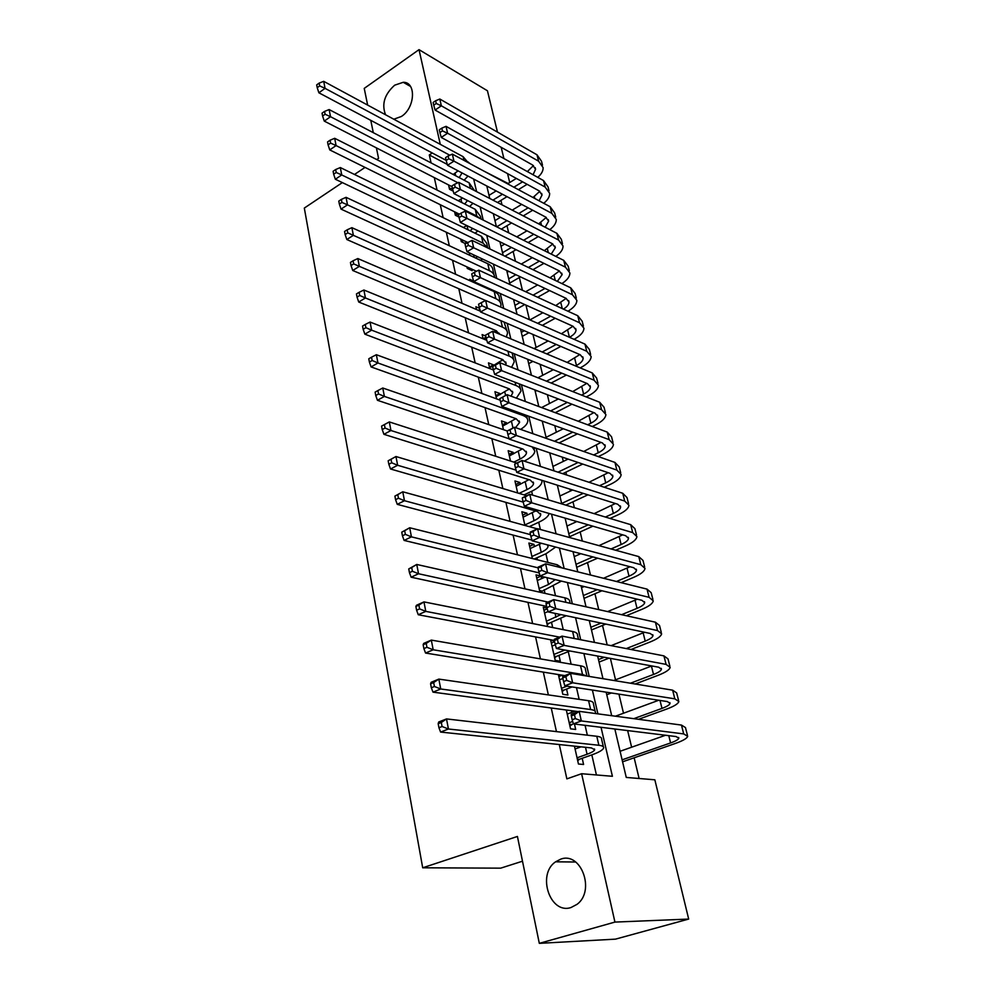 <?xml version="1.0" encoding="UTF-8"?>
<svg xmlns="http://www.w3.org/2000/svg" width="993" height="993" viewBox="0 0 993 993"><rect width="100%" height="100%" fill="white"/><g stroke="black" fill="none" stroke-linecap="round" stroke-linejoin="round"><path stroke-width="1.49" d="M560.697 859.168C580.93 851.249 595.639 890.746 577.057 904.325L571.062 907.503C550.01 914.801 536.704 874.324 555.583 861.812L560.697 859.168M385.569 114.766C381.461 104.203 384.502 94.335 394.693 85.175L403.257 82.295C416.477 81.922 415.136 107.939 401.395 116.466L393.799 119.21M522.492 861.204L500.708 868.155L422.695 867.795L304.317 208.071L342.349 182.6M367.646 105.084L364.232 88.389L419.021 49.65L487.439 90.773L497.481 132.119M501.167 147.287L503.898 158.52M507.56 173.626L509.719 182.513M639.107 778.5L634.155 757.796M631.622 747.22L627.65 730.587M623.505 713.222L618.937 694.132M615.523 679.833L610.385 658.371M607.17 644.879L602.515 625.441M598.742 609.615L594.944 593.74M590.463 575.009L587.496 562.584M582.345 541.048L580.173 531.95M574.376 507.696L572.973 501.813M570.392 491.051L569.945 489.164M566.544 474.952L565.886 472.171M563.304 461.397L562.286 457.128M556.341 432.216L554.764 425.649M549.477 403.518L547.379 394.717M542.724 375.28L540.105 364.332M536.083 347.476L532.968 334.455M529.443 319.696L525.955 305.087M522.405 290.241L519.364 277.506M515.479 261.283L513.12 251.415M508.677 232.809L506.976 225.709M501.986 204.819L500.931 200.4M614.841 728.999L626.26 777.432L654.846 779.803L688.683 919.071L614.928 922.087L581.613 773.721L612.408 776.29L601.038 727.298M614.928 922.087L539.311 943.35L615.474 939.142L688.683 919.071M574.438 746.14L578.447 764.014L583.586 764.473L582.196 758.304M566.333 710.02L570.553 728.837L575.679 729.445L574.463 724.021M558.389 674.557L562.808 694.281L567.922 695.038L566.581 689.08M554.429 640.994L550.693 640.286L555.199 660.357L560.3 661.239L558.972 655.38M547.056 608.113L543.295 607.306L547.615 626.521M540.031 575.853L536.034 574.897L539.919 592.213M534.433 546.622L533.936 544.363L528.884 543.047L532.36 558.525L534.259 559.009L546.249 553.61L555.67 547.056M527.345 515.168L526.898 513.17L521.859 511.743L524.937 525.446M520.369 484.261L519.972 482.511L514.957 480.96L517.651 492.95M513.518 453.875L513.17 452.349L508.168 450.698L510.489 461.037M506.778 423.999L506.48 422.695L501.502 420.945L503.451 429.671M500.149 394.618L499.901 393.538L494.936 391.676L496.537 398.863M493.633 365.709L493.434 364.841L488.482 362.892L489.748 368.577M485.751 336.081L482.126 334.579L483.07 338.799L486.011 337.21M479.557 308.302L475.87 306.725L476.503 309.531M473.587 281.044L469.726 279.306L470.049 280.758M473.276 295.107L478.179 297.267M470.657 253.463L468.547 254.729L463.706 252.458M466.933 266.881L467.293 268.458L472.196 270.704L471.836 269.128M460.715 239.114L461.286 241.647L465.593 243.707M454.583 211.794L455.365 215.258L458.94 217.02M447.297 164.441L429.311 154.933L431.061 162.889M434.301 177.61L437.044 190.035M440.284 204.707L443.139 217.653M446.353 232.25L449.32 245.73M452.535 260.265L455.613 274.279M458.803 288.752L462.018 303.312M465.196 317.71L468.535 332.854M471.687 347.165L475.163 362.904M478.303 377.141L481.903 393.476M485.018 407.626L488.767 424.607M491.858 438.658L495.743 456.271M498.821 470.235L502.855 488.519M505.909 502.384L510.092 521.362M513.12 535.103L517.465 554.789M520.469 568.418L524.974 588.849M527.953 602.354L532.62 623.542M535.575 636.91L540.415 658.88M543.332 672.124L548.359 694.901M551.239 707.997L556.452 731.618M559.307 744.551L566.866 778.872L581.613 773.721M596.408 774.95L591.828 754.879M587.335 735.18L585.088 725.324M579.155 699.345L576.474 687.615M571.124 664.168L568.257 651.644M563.242 629.636L560.685 618.44M555.497 595.726L553.238 585.82M547.9 562.423L545.914 553.759M540.378 529.48L538.727 522.256M532.521 495.085L531.652 491.274M515.193 419.183L515.007 418.338M508.466 389.715L508.18 388.462M501.85 360.732L501.477 359.069M495.346 332.221L494.874 330.173M448.563 184.921L449.531 189.278L453.242 191.177M466.04 243.434L465.593 241.448M537.412 559.791L536.965 557.793M544.983 593.355L544.176 589.755M541.657 578.609L541.135 576.275M552.691 627.539L551.512 622.288M563.639 676.059L563.49 675.389M571.831 712.353L571.459 710.703M579.713 747.307L579.577 746.686M539.311 943.35L517.427 836.454L422.695 867.795M429.311 154.933L432.278 152.984M440.284 144.333L419.021 49.65M376.744 159.563L378.556 158.346L376.409 147.883M373.294 132.665L370.774 120.339M365.039 167.407L354.489 174.47M470.099 163.671L467.902 161.809M597.91 713.855L592.387 690.061M589.221 676.432L583.896 653.531M580.694 639.753L575.568 617.696M572.328 603.756L567.4 582.543M564.136 568.455L559.394 548.037M556.08 533.812L551.525 514.175M548.186 499.802L543.804 480.922M540.428 466.437L536.22 448.277M532.819 433.668L528.773 416.216M525.347 401.495L521.449 384.725M518.011 369.905L514.262 353.793M510.799 338.874L507.2 323.395M503.712 308.389L500.261 293.531M496.761 278.437L493.447 264.175M489.921 248.995L486.744 235.329M483.194 220.061L480.153 206.966M476.59 191.624L473.673 179.075M508.143 183.494L483.194 170.722M486.806 186.001L489.735 198.451M493.322 213.669L496.388 226.665M499.963 241.808L503.153 255.362M506.703 270.419L510.042 284.544M513.567 299.514L517.043 314.247M520.555 329.13L524.167 344.459M527.655 359.255L531.416 375.217M534.879 389.901L538.802 406.522M542.24 421.106L546.311 438.397M549.725 452.858L553.97 470.843M557.346 485.192L561.765 503.898M565.116 518.123L569.697 537.561M573.023 551.649L577.777 571.856M581.066 585.796L586.019 606.797M589.271 620.588L594.422 642.409M597.637 656.038L602.974 678.703M606.152 692.171L611.7 715.705M473.376 282.248L474.157 281.789M478.266 310.288L479.855 309.382M489.4 367.038L493.434 364.841M495.83 395.686L499.901 393.538M502.371 424.818L506.48 422.695M509.012 454.434L513.17 452.349M515.764 484.547L519.972 482.511M522.641 515.181L526.898 513.17M529.617 546.336L533.936 544.363M536.729 578.025L540.85 576.213M543.965 610.261L547.28 608.858M551.326 643.079L554.603 641.726M558.811 676.469L562.125 675.166M566.432 710.454L567.264 710.144M453.193 174.458L458.083 170.846M452.374 187.9L450.276 189.663M459.213 177.61L462.055 172.931M446.167 160.369L318.89 92.796L317.214 87.694L319.684 85.907L319.15 83.102L316.68 84.889L317.214 87.694M319.15 83.102L323.706 81.339L463.086 156.658L468.125 162.604M323.706 81.339L325.059 88.352L449.804 155.231M467.976 176.071L464.153 180.192M319.684 85.907L325.059 88.352L318.89 92.796M449.208 187.814L451.033 188.744M527.109 184.301L518.396 189.651M507.001 196.664L497.518 202.498M489.015 195.36L496.152 190.929M507.584 183.842L516.335 178.417M527.357 171.578L533.44 165.57M492.95 200.127L502.446 194.256M513.865 187.218L522.591 181.831M533.067 174.756L535.575 169.269L532.533 164.975L435.083 110.049L433.742 105.171L436.25 103.483L435.629 100.765L433.134 102.465L433.742 105.171M435.629 100.765L439.812 99.027L536.99 154.796L541.495 161.226L542.488 165.136M439.812 99.027L441.351 105.817L538.603 161.201L543.121 167.594C543.233 170.883 541.446 174.135 537.759 177.362M436.25 103.483L441.351 105.817L435.083 110.049M458.294 200.785L462.552 198.004M458.319 213.644L455.986 215.568M464.687 204.012L467.504 200.524M452.113 186.758L324.277 121.109L322.601 116.032L325.096 114.257L324.55 111.402L322.055 113.165L322.601 116.032M324.55 111.402L329.142 109.565L469.118 182.799L474.455 190.519M329.142 109.565L330.52 116.702L457.885 182.774M472.991 203.317L469.602 206.494M325.096 114.257L330.52 116.702L324.277 121.109M455.005 213.656L456.842 214.562M463.408 227.534L466.71 225.51M463.383 240.393L461.795 241.895M470.173 230.823L472.643 228.427M459.362 214.165L329.763 149.918L328.087 144.866L330.607 143.116L330.061 140.212L327.541 141.962L328.087 144.866M330.061 140.212L334.678 138.3L475.237 209.349L480.426 216.288L481.046 218.994M334.678 138.3L336.081 145.574L476.789 216.052L480.165 218.547M477.832 230.959L475.076 233.218M330.607 143.116L336.081 145.574L329.763 149.918M460.889 239.909L462.738 240.79M468.559 267.613L467.678 268.631M475.672 258.068L477.459 256.666M576.312 298.173L575.108 293.469L570.69 287.809L471.973 240.368L465.022 244.055L465.692 247.009L468.348 245.408L467.678 242.441L335.349 179.249L333.673 174.222L336.23 172.497L335.659 169.53L333.114 171.268L333.673 174.222M335.659 169.53L340.314 167.556L481.468 236.322L486.632 243.086L487.613 247.331M340.314 167.556L341.741 174.954L483.032 243.136L487.898 248.027M482.461 259.012L480.562 260.365M336.23 172.497L341.741 174.954L335.349 179.249M473.673 282.384L474.468 281.925M481.158 285.748L481.915 285.276M476.491 271.263L341.033 209.113L339.358 204.111L341.94 202.411L341.369 199.394L338.787 201.107L339.358 204.111M341.369 199.394L346.048 197.334L487.786 263.741C491.15 265.367 492.863 267.564 492.95 270.319L493.968 274.738M346.048 197.334L347.5 204.868L489.388 270.667C492.751 272.281 494.464 274.465 494.539 277.208L494.539 277.407M486.818 287.486L486.061 287.958M341.94 202.411L347.5 204.868L341.033 209.113M532.695 210.231L523.299 215.891M511.556 222.953L501.304 229.122M494.961 220.607L500.435 217.293M512.214 210.131L521.66 204.397M532.993 197.508L539.807 191.289M496.723 226.826L506.989 220.62M518.743 213.52L528.164 207.835M539.087 200.785L542.054 195L539.025 190.805L441.252 137.431L439.911 132.578L442.444 130.902L441.823 128.134L439.291 129.822L439.911 132.578M441.823 128.134L446.031 126.347L543.519 180.565L548.012 186.845L549.042 190.904M446.031 126.347L447.595 133.236L545.157 187.069L549.65 193.325C549.737 196.688 547.776 200.015 543.742 203.292M442.444 130.902L447.595 133.236L441.252 137.431M538.318 236.57L528.152 242.553M516.05 249.69L504.953 256.219M501.006 246.252L504.63 244.092M516.794 236.868L526.985 230.81M538.665 223.872L546.262 217.417M502.532 252.718L511.469 247.443M523.596 240.269L533.762 234.261M545.145 227.236L548.632 221.141L545.616 217.045L447.533 165.272L446.192 160.456L448.749 158.793L448.116 155.975L445.559 157.639L446.192 160.456M448.116 155.975L452.349 154.114L550.147 206.73L554.628 212.874L555.695 217.082M452.349 154.114L453.938 161.139L551.823 213.346L556.291 219.441C556.353 222.891 554.181 226.292 549.762 229.631M448.749 158.793L453.938 161.139L447.533 165.272M543.941 263.356L532.956 269.674M520.456 276.886L509.694 283.079M507.15 272.281L508.726 271.362M521.275 264.064L532.31 257.659M544.35 250.658L552.803 243.968M508.701 278.859L515.851 274.713M528.375 267.477L539.385 261.122M551.227 254.096L555.323 247.691L552.307 243.695L453.913 193.61L452.572 188.807L455.166 187.156L454.521 184.301L451.939 185.952L452.572 188.807M454.521 184.301L458.778 182.377L556.887 233.33L561.343 239.313L562.46 243.682M458.778 182.377L460.404 189.514L558.587 240.045L563.043 245.991C563.056 249.528 560.648 252.992 555.819 256.393M455.166 187.156L460.404 189.514L453.913 193.61M549.576 290.577L537.685 297.267M524.751 304.553L515.926 309.518M525.669 291.743L537.623 284.954M550.048 277.891L559.431 270.952M514.957 305.397L520.133 302.468M533.092 295.157L545.008 288.429M557.321 281.391L562.112 274.664L559.109 270.791L460.404 222.432L459.076 217.653L461.695 216.027L461.037 213.123L458.418 214.749L459.076 217.653M461.037 213.123L465.32 211.124L563.726 260.352L568.17 266.174L569.324 270.704M465.32 211.124L466.971 218.386L565.464 267.179L569.895 272.951C569.87 276.588 567.202 280.125 561.901 283.588M461.695 216.027L466.971 218.386L460.404 222.432M478.787 310.511L479.979 309.841M485.54 300.494L346.83 239.524L345.142 234.559L347.761 232.871L347.178 229.793L344.559 231.481L345.142 234.559M347.178 229.793L351.894 227.67L494.216 291.619C497.58 293.183 499.305 295.318 499.355 297.999L500.422 302.592M351.894 227.67L353.371 235.329L495.842 298.657C499.206 300.209 500.919 302.319 500.981 305L500.646 307.036M347.761 232.871L353.371 235.329L346.83 239.524M555.211 318.256L542.302 325.356M528.909 332.717L522.256 336.366M529.927 319.907L542.898 312.721M555.745 305.596L566.159 298.372M521.313 332.357L524.279 330.731M537.697 323.321L550.631 316.196M563.416 309.121C567.102 306.825 568.964 304.479 569.014 302.071L566.035 298.31L467.02 251.75L465.692 247.009M471.973 240.368L473.661 247.766L572.44 294.747L576.871 300.358C576.784 304.081 573.817 307.706 567.984 311.231M468.348 245.408L473.661 247.766L467.02 251.75M483.889 339.134L486.16 337.868M495.197 332.345L496.562 330.892M499.442 334.12L496.041 330.657L352.726 270.493L351.038 265.553L353.682 263.89L353.086 260.762L350.442 262.425L351.038 265.553M353.086 260.762L357.84 258.552L480.364 311.194M357.84 258.552L359.342 266.36L502.408 327.107C505.785 328.596 507.497 330.644 507.522 333.251L506.318 336.999M504.034 322.042L506.989 330.905M353.682 263.89L359.342 266.36L352.726 270.493M560.834 346.408L546.808 353.93M532.893 361.39L528.686 363.637M534.035 348.593L548.124 340.959M561.43 333.76L572.949 326.238M542.178 351.994L556.229 344.434M569.498 337.31C573.743 334.926 575.928 332.469 576.027 329.937L573.06 326.287L473.748 281.602L472.42 276.886L475.101 275.297L474.418 272.293L471.737 273.869L472.42 276.886M474.418 272.293L478.75 270.146L577.752 315.724L582.159 321.198L583.4 326.076M478.75 270.146L480.463 277.668L579.54 322.775L583.946 328.199C583.797 332.047 580.508 335.746 574.078 339.321M475.101 275.297L480.463 277.668L473.748 281.602M489.599 367.906L502.917 359.652M505.735 365.039L506.082 363.512L502.644 359.54L358.734 302.033L357.046 297.13L359.727 295.492L359.118 292.302L356.437 293.94L357.046 297.13M359.118 292.302L363.897 290.006L486.831 340.338M363.897 290.006L365.424 297.962L509.074 356.04C512.462 357.455 514.175 359.441 514.188 361.973L511.581 367.36M512.202 352.949L513.654 359.702M359.727 295.492L365.424 297.962L358.734 302.033M481.295 302.666L478.576 304.23L479.271 307.296L481.99 305.732L481.295 302.666L485.639 300.445L487.389 308.103L586.764 351.261L591.145 356.512C590.947 360.248 587.595 363.885 581.066 367.41L580.16 367.882M566.42 375.056L551.14 383.037M536.667 390.597L535.227 391.354M537.933 377.799L553.287 369.706M567.09 362.42L579.838 354.563M546.498 381.188L561.802 373.169M575.568 365.958L576.474 365.486C580.806 363.14 583.028 360.72 583.152 358.25L580.197 354.724L480.587 311.976L479.271 307.296M485.639 300.445L584.939 344.099L589.333 349.387L590.612 354.439M481.99 305.732L487.389 308.103L480.587 311.976M496.078 396.766L509.335 388.896L364.853 334.169L363.165 329.304L365.883 327.69L365.263 324.45L362.544 326.064L363.165 329.304M511.06 396.157L512.785 392.731L509.359 388.908M365.263 324.45L370.066 322.055L493.409 369.992M370.066 322.055L371.63 330.16L515.864 385.458C519.265 386.811 520.965 388.71 520.953 391.168L516.36 398.143M365.883 327.69L371.63 330.16L364.853 334.169M488.283 333.598L485.54 335.125L486.235 338.253L488.99 336.714L488.283 333.598L492.665 331.29L494.44 339.085L594.099 380.22L598.456 385.284C598.22 388.908 594.807 392.458 588.204 395.922L586.23 396.939M571.943 404.201L555.273 412.678M541.595 407.564L558.351 398.95M572.713 391.577L586.813 383.372M550.619 410.941L567.313 402.413M581.625 395.115L583.611 394.097C587.993 391.788 590.252 389.43 590.401 387.034L587.459 383.633L487.563 342.908L486.235 338.253M492.665 331.29L592.25 372.934L596.619 378.048L597.947 383.286M488.99 336.714L494.44 339.085L487.563 342.908M502.657 426.121L515.814 418.636M515.553 427.623L519.6 422.447L516.186 418.761L371.084 366.926L369.396 362.085L372.152 360.496L371.519 357.195L368.775 358.783L369.396 362.085M371.519 357.195L376.359 354.712L500.199 400.204M376.359 354.712L377.948 362.979L522.765 415.384C526.178 416.663 527.866 418.487 527.829 420.871C527.618 423.701 525.21 426.543 520.593 429.386M372.152 360.496L377.948 362.979L371.084 366.926M513.84 462.117L520.034 459.039C524.13 456.954 526.29 454.831 526.526 452.671L523.125 449.146L377.439 400.291L375.751 395.499L378.532 393.936L377.886 390.572L375.118 392.123L375.751 395.499M509.347 455.961L522.368 448.886M532.198 446.912L534.83 451.07C534.482 454.335 531.205 457.525 525.024 460.665L524.118 461.112M377.886 390.572L382.764 388.002L507.324 431.012M382.764 388.002L384.39 396.418L509.148 438.807M378.532 393.936L384.39 396.418L377.439 400.291M519.103 493.384L526.973 489.599C531.118 487.551 533.315 485.49 533.576 483.405L530.188 480.041L383.919 434.313L382.231 429.559L385.048 428.033L384.39 424.594L381.573 426.121L382.231 429.559M516.161 486.309L528.971 479.656M541.706 480.264L541.955 481.791C541.557 484.932 538.231 488.047 531.975 491.125L524.118 494.886M384.39 424.594L389.306 421.926L516.77 463.061M389.306 421.926L390.957 430.515L516.099 470.173M385.048 428.033L390.957 430.515L383.919 434.313M524.838 524.974L534.035 520.692C538.231 518.681 540.465 516.683 540.751 514.684L537.374 511.482L390.522 468.981L388.834 464.277L391.689 462.788L391.019 459.275L388.164 460.777L388.834 464.277M523.088 517.179L535.624 510.973M549.141 513.48C548.409 516.385 545.045 519.252 539.05 522.095L529.281 526.638M388.164 460.777L395.959 456.519L526.762 495.681M391.019 459.275L395.959 456.519L397.647 465.27L523.174 502.11M391.689 462.788L397.647 465.27L390.522 468.981M531.9 556.514L541.21 552.319C545.455 550.345 547.739 548.409 548.049 546.498L547.441 544.872M530.125 548.583L541.508 543.295M531.95 540.093L397.25 504.345L395.574 499.69L398.454 498.225L397.771 494.651L394.891 496.115L395.574 499.69M394.891 496.115L402.761 491.783L537.287 528.847M397.771 494.651L402.761 491.783L404.474 500.708L530.485 534.656M398.454 498.225L404.474 500.708L397.25 504.345M539.1 588.601L548.521 584.492L555.248 579.639M537.287 580.52L544.909 577.181M561.417 581.116L540.142 592.262M539.187 572.924L404.114 540.415L402.438 535.798L405.367 534.371L404.672 530.734L401.743 532.161L402.438 535.798M401.743 532.161L409.687 527.755L557.222 564.769L562.063 567.934M404.672 530.734L409.687 527.755L411.437 536.865L538.045 567.822M405.367 534.371L411.437 536.865L404.114 540.415M539.534 590.5L541.446 590.934M546.423 621.246L560.859 614.593M544.586 613.029L548.074 611.551M566.246 615.734L548.744 623.443L547.255 624.945M546.634 606.375L411.127 577.206L409.451 572.651L412.418 571.26L411.698 567.537L408.744 568.927L409.451 572.651M408.744 568.927L416.75 564.458L564.856 597.836C568.319 598.655 569.957 599.995 569.771 601.857L570.106 603.26M411.698 567.537L416.75 564.458L418.537 573.743L547.999 602.081M412.418 571.26L418.537 573.743L411.127 577.206M546.833 623.045L548.744 623.443M553.883 654.474L564.794 650.043M552.009 646.12L555.323 644.767M569.883 650.974L556.179 656.51L554.677 658.024M554.342 640.46L418.264 614.741L416.601 610.236L419.605 608.883L418.872 605.085L415.868 606.45L416.601 610.236M415.868 606.45L416.464 605.283L423.961 601.895L572.613 631.511C576.089 632.231 577.727 633.484 577.516 635.235L578.46 639.318M418.872 605.085L423.961 601.895L425.786 611.378L559.593 637.134M419.605 608.883L425.786 611.378L418.264 614.741M554.255 656.174L556.179 656.51M561.467 688.31L566.991 686.163M559.556 679.795L562.882 678.492M572.092 686.945L563.751 690.172L562.224 691.674M564.818 675.6L425.563 653.046L423.887 648.603L426.94 647.287L426.196 643.414L423.155 644.73L423.887 648.603M423.155 644.73L423.726 643.39L431.322 640.1L580.533 665.794C584.008 666.427 585.634 667.569 585.386 669.22L586.975 676.072M426.196 643.414L431.322 640.1L433.184 649.782L582.531 674.458L586.702 676.022M426.94 647.287L433.184 649.782L425.563 653.046M561.827 689.887L563.751 690.172M569.188 722.743L572.676 721.439M567.251 714.079L574.959 711.174M573.358 723.736L569.908 725.933M578.36 711.633L433.01 692.146L431.334 687.764L434.425 686.498L433.668 682.539L430.59 683.817L431.334 687.764M430.59 683.817L431.136 682.29L438.832 679.1L588.576 700.71C592.076 701.244 593.677 702.287 593.404 703.826L595.13 711.273M433.668 682.539L438.832 679.1L440.731 688.981L590.624 709.536C594.112 710.045 595.713 711.062 595.428 712.577L595.03 713.458M434.425 686.498L440.731 688.981L433.01 692.146M569.523 724.207L571.459 724.443M577.057 757.808L587.074 754.246C591.642 752.582 594.174 751.08 594.658 749.752L591.431 747.928L440.607 732.064L438.943 727.745L442.084 726.516L441.302 722.482L438.174 723.711L438.943 727.745M575.071 748.983L581.017 746.835M438.174 723.711L438.695 721.998L446.502 718.92L448.439 729.011L598.866 745.271C602.354 745.681 603.955 746.587 603.632 747.977C602.9 750 599.089 752.247 592.188 754.754L579.291 759.322L577.727 760.824M441.302 722.482L446.502 718.92L596.781 736.272C600.281 736.707 601.882 737.638 601.572 739.065L603.359 746.786M442.084 726.516L448.439 729.011L440.607 732.064M577.355 759.149L579.291 759.322M495.408 365.089L492.627 366.591L493.347 369.768L496.128 368.266L495.408 365.089L499.814 362.693L501.614 370.637L601.559 409.675L605.891 414.528C605.618 418.053 602.155 421.516 595.477 424.917L592.275 426.506M577.392 433.867L559.146 442.89M546.063 437.354L563.292 428.74M578.249 421.268L593.851 412.641M554.479 441.252L572.75 432.178M587.657 424.781L590.86 423.192C595.291 420.92 597.6 418.624 597.774 416.29L594.844 413.026L494.651 374.398L493.347 369.768M499.814 362.693L599.685 402.264L604.017 407.18L605.407 412.604M496.128 368.266L501.614 370.637L494.651 374.398M499.839 398.64L500.571 401.88L503.389 400.39L502.657 397.15L499.839 398.64L507.088 394.68L508.925 402.773L609.143 439.626L613.451 444.281C613.14 447.669 609.615 451.045 602.863 454.397L598.283 456.594M582.73 464.066L562.708 473.698M552.927 466.437L568.058 459.089M583.698 451.492L600.976 442.419M558.016 472.171L578.075 462.49M593.653 454.968L598.233 452.758C602.714 450.537 605.06 448.29 605.258 446.043L602.354 442.915L501.875 406.46L500.571 401.88M502.657 397.15L507.088 394.68L607.232 432.092L611.551 436.796L612.979 442.419M503.389 400.39L508.925 402.773L501.875 406.46M507.2 431.272L507.932 434.574L510.799 433.122L510.042 429.82L507.386 430.9L514.498 427.251L516.372 435.493L616.864 470.086L621.146 474.53C620.799 477.794 617.199 481.084 610.372 484.361L604.216 487.24M587.918 494.837L565.849 505.127M559.903 496.004L572.613 490.008M588.998 482.275L608.163 472.705M561.653 503.463L583.251 493.36M599.573 485.726L605.742 482.834C610.273 480.649 612.656 478.477 612.88 476.305L609.987 473.326L509.235 439.117L507.932 434.574M510.042 429.82L514.498 427.251L614.928 462.415L619.21 466.921L620.687 472.742M510.799 433.122L516.372 435.493L509.235 439.117M514.684 464.525L515.441 467.889L518.334 466.462L517.576 463.098L514.846 464.016L522.057 460.442L523.969 468.833L624.709 501.068L628.966 505.288C628.569 508.441 624.92 511.618 618.006 514.833L610.037 518.445M592.895 526.191L569.51 536.766M566.978 526.054L576.871 521.536M594.124 513.642L615.412 503.513M568.778 533.651L588.216 524.825M605.382 517.043L613.364 513.418C617.944 511.271 620.377 509.161 620.637 507.075L617.758 504.245L516.732 472.383L515.441 467.889M517.576 463.098L522.057 460.442L622.735 493.273L626.993 497.555L628.532 503.588M518.334 466.462L523.969 468.833L516.732 472.383M522.318 498.399L523.088 501.825L526.017 500.422L525.247 496.996L522.455 497.754L529.753 494.253L531.702 502.806L632.702 532.596L636.923 536.592C636.488 539.596 632.764 542.687 625.764 545.84L615.697 550.246M597.612 558.165L576.71 567.313M574.19 556.614L580.768 553.697M598.99 545.629L622.71 534.855M576.014 564.334L592.908 556.912M611.03 548.955L621.121 544.524C625.764 542.426 628.221 540.378 628.519 538.392L625.664 535.711L524.366 506.281L523.088 501.825M525.247 496.996L529.753 494.253L630.692 524.664L634.924 528.71L636.513 534.966M526.017 500.422L531.702 502.806L524.366 506.281M530.088 532.918L530.883 536.406L533.849 535.041L533.055 531.553L530.088 532.918L530.2 532.124L537.585 528.71L539.571 537.424L640.833 564.682L645.016 568.43C644.531 571.31 640.746 574.277 633.671 577.355L621.146 582.655M601.957 590.773L584.033 598.357M581.513 587.695L584.194 586.54M603.521 578.274L630.021 566.742M583.363 595.539L597.24 589.656M616.467 581.488L629.016 576.163C633.708 574.115 636.215 572.142 636.538 570.243L633.708 567.723L532.161 540.825L530.883 536.406M533.055 531.553L537.585 528.71L638.784 556.601L642.98 560.424L644.618 566.879M533.849 535.041L539.571 537.424L532.161 540.825M538.02 568.108L538.814 571.67L541.83 570.33L541.024 566.78L538.02 568.108L538.094 567.164L545.579 563.825L547.602 572.713L649.099 597.327L653.257 600.827C652.724 603.558 648.876 606.425 641.701 609.429L626.285 615.734M605.829 624.088L591.48 629.947M607.617 611.589L637.332 599.213M590.847 627.278L601.088 623.083M621.593 614.692L637.034 608.361C641.788 606.363 644.345 604.452 644.693 602.652L641.888 600.293L540.093 576.027L538.814 571.67M541.024 566.78L545.579 563.825L647.014 589.11L651.185 592.684L652.885 599.375M541.83 570.33L547.602 572.713L540.093 576.027M546.1 603.98L546.92 607.604L549.961 606.313L549.141 602.677L546.1 603.98L546.138 602.875L553.734 599.635L555.795 608.684L657.515 630.555L661.636 633.807C661.053 636.389 657.143 639.144 649.881 642.074L631.002 649.496M609.057 658.136L599.052 662.07M611.117 645.636L644.606 632.268M598.469 659.563L604.303 657.267M626.298 648.578L645.214 641.118C650.018 639.169 652.624 637.345 652.997 635.632L650.216 633.46L548.173 611.911L546.92 607.604M549.141 602.677L553.734 599.635L655.405 622.189L659.526 625.503L661.288 632.429M549.961 606.313L555.795 608.684L548.173 611.911M554.33 640.559L555.174 644.246L558.252 642.992L557.421 639.293L554.33 640.559L554.342 639.293L562.038 636.128L564.136 645.376L666.092 664.391L670.163 667.37C669.543 669.791 665.546 672.435 658.198 675.277L635.16 684.003M611.415 692.977L606.76 694.74M613.811 680.49L651.768 665.943M630.431 683.221L653.518 674.458C658.396 672.559 661.04 670.809 661.462 669.208L658.694 667.209L556.415 648.503L555.174 644.246M557.421 639.293L562.038 636.128L663.932 655.876L668.016 658.918L669.841 666.092M558.252 642.992L564.136 645.376L556.415 648.503M562.733 677.859L563.59 681.62L566.718 680.404L565.861 676.63L562.733 677.859L562.708 676.432L570.503 673.353L572.651 682.787L674.818 698.836L678.852 701.542C678.169 703.801 674.11 706.321 666.663 709.076L638.511 719.304M615.412 716.201L658.756 700.251M633.757 718.671L661.983 708.394C666.924 706.557 669.617 704.881 670.064 703.392L667.333 701.567L564.831 685.828L563.59 681.62M565.861 676.63L570.503 673.353L672.621 690.16L676.667 692.94L678.554 700.35M566.718 680.404L572.651 682.787L564.831 685.828M571.31 715.903L572.179 719.751L575.344 718.56L574.475 714.712L571.31 715.903L571.248 714.302L579.155 711.336L581.339 720.943L683.705 733.914L687.702 736.334C686.97 738.432 682.824 740.815 675.29 743.484L622.574 761.817M620.091 751.279L665.546 735.254M622.102 759.844L670.598 742.938C675.6 741.163 678.343 739.574 678.827 738.184L676.121 736.57L573.408 723.885L572.179 719.751M574.475 714.712L579.155 711.336L681.471 725.076L685.468 727.571L687.429 735.242M575.344 718.56L581.339 720.943L573.408 723.885M455.129 173.229L455.7 175.773M463.086 156.658L463.942 160.357M528.015 171.168L528.239 172.062M536.99 154.796L538.603 161.201M461 199.084L461.782 202.547M469.118 182.799L470.409 188.422M467.033 225.672L467.964 229.743M475.237 209.349L476.789 216.052M473.673 254.878L474.244 257.398M481.468 236.322L483.032 243.136M480.413 284.606L480.624 285.512M487.786 263.741L489.388 270.667M534.383 196.664L534.83 198.501M543.519 180.565L545.157 187.069M540.837 222.569L541.533 225.361M550.147 206.73L551.823 213.346M547.404 248.883L548.335 252.656M556.887 233.33L558.587 240.045M554.069 275.607L555.261 280.398M563.726 260.352L565.464 267.179M494.216 291.619L495.842 298.657M560.834 302.766L562.286 308.6M570.69 287.809L572.44 294.747M500.931 320.702L502.408 327.107M567.711 330.359L569.436 337.285M577.752 315.724L579.54 322.775M507.969 351.224L509.074 356.04M574.711 358.399L576.474 365.486M584.939 344.099L586.764 351.261M504.841 392.136L505.598 395.462M515.131 382.293L515.864 385.458M581.811 386.898L583.611 394.097M592.25 372.934L594.099 380.22M511.519 421.553L512.984 428.033M522.43 413.92L522.765 415.384M518.309 451.48L520.034 459.039M525.223 481.915L526.973 489.599M532.26 512.872L534.035 520.692M539.41 544.363L541.21 552.319M546.969 577.665L548.521 584.492M557.222 564.769L557.706 566.854M555.075 613.376L555.956 617.249M564.856 597.836L565.886 602.329M563.341 649.77L563.528 650.576M572.613 631.511L574.227 638.499M580.533 665.794L582.531 674.458M588.576 700.71L590.624 709.536M585.498 747.307L587.074 754.246M596.781 736.272L598.866 745.271M589.035 415.868L590.86 423.192M599.685 402.264L601.559 409.675M596.383 445.323L598.233 452.758M607.232 432.092L609.143 439.626M603.856 475.275L605.742 482.834M614.928 462.415L616.864 470.086M611.44 505.722L613.364 513.418M622.735 493.273L624.709 501.068M619.173 536.704L621.121 544.524M630.692 524.664L632.702 532.596M627.03 568.207L629.016 576.163M638.784 556.601L640.833 564.682M635.024 600.256L637.034 608.361M647.014 589.11L649.099 597.327M643.154 632.876L645.214 641.118M655.405 622.189L657.515 630.555M651.433 666.067L653.518 674.458M663.932 655.876L666.092 664.391M659.997 700.45L661.983 708.394M672.621 690.16L674.818 698.836M668.785 735.664L670.598 742.938M681.471 725.076L683.705 733.914M403.257 82.295L410.506 86.428M555.583 861.812L575.704 862.011M535.153 167.618L535.575 169.269M541.644 193.387L542.054 195M548.235 219.565L548.632 221.141M554.926 246.152L555.323 247.691M561.728 273.162L562.112 274.664M568.641 300.606L569.014 302.071M499.144 333.214L499.342 334.082M575.667 328.509L576.027 329.937M505.735 361.998L506.082 363.512M582.804 356.859L583.152 358.25M512.45 391.267L512.785 392.731M519.265 383.881L520.444 388.971M590.065 385.694L590.401 387.034M519.277 421.032L519.6 422.447M526.575 415.422L527.345 418.748M526.216 451.294L526.526 452.671M534.011 447.533L534.358 449.022M533.278 482.089L533.576 483.405M540.465 513.418L540.751 514.684M547.776 545.294L548.049 546.498M594.472 748.945L594.658 749.752M597.451 415L597.774 416.29M604.948 444.802L605.258 446.043M612.582 475.113L612.88 476.305M620.34 505.934L620.637 507.075M628.246 537.3L628.519 538.392M636.277 569.2L636.538 570.243M644.457 601.671L644.693 602.652M652.773 634.713L652.997 635.632M661.239 668.351L661.462 669.208M669.865 702.597L670.064 703.392M678.641 737.464L678.827 738.184"/></g></svg>
